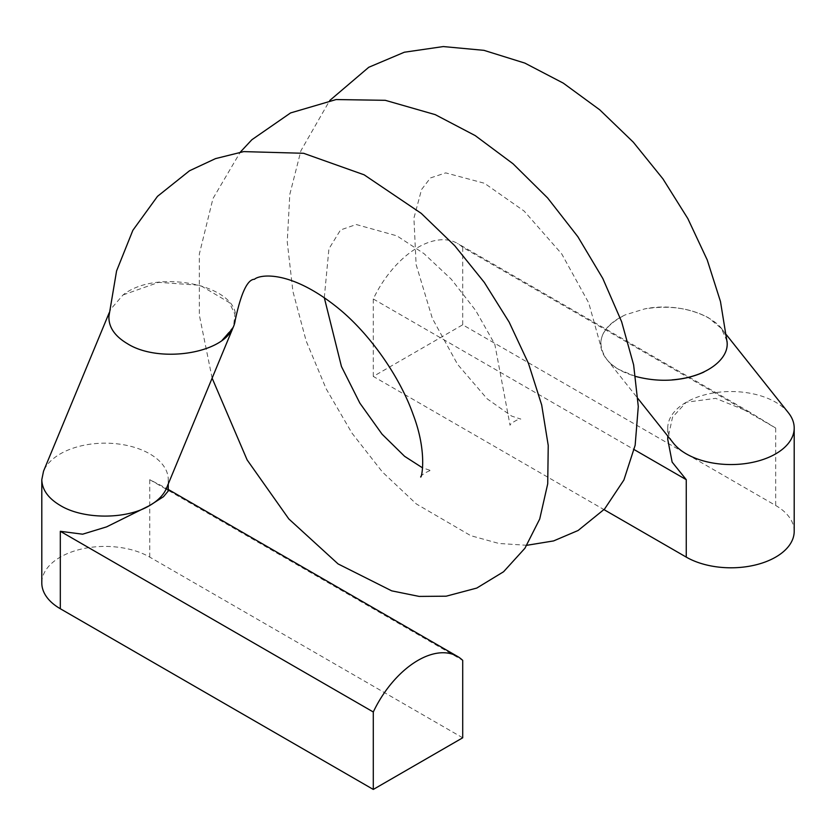 <?xml version="1.0" encoding="UTF-8"?>
<svg xmlns="http://www.w3.org/2000/svg" width="836" height="836" viewBox="0 0 836 836"><rect width="100%" height="100%" fill="white"/><g stroke="black" fill="none" stroke-linecap="round" stroke-linejoin="round"><path stroke-width="0.63" stroke-dasharray="4.18 3.13" d="M635.642 376.451L619.194 369.606C608.305 363.2 602.181 355.467 600.833 346.397C599.851 333.522 608.012 323.01 625.286 314.858L644.681 308.902C682.437 301.065 726.703 318.882 727.059 342.039M235.177 320.407C242.513 286.393 157.952 267.133 123.049 294.941L110.603 309.372L109.401 313.113M703.902 372.072C673.889 387.235 621.817 380.213 606.497 358.978C595.075 341.767 601.345 327.064 625.286 314.858M726.986 341.13L721.374 328.443L708.615 317.858C690.369 308.024 669.061 305.035 644.681 308.902M788.442 412.817A63.233 36.502 0 0 0 775.683 402.231A63.233 36.502 0 0 0 686.262 402.231A63.233 36.502 0 0 0 667.745 428.042A63.233 36.502 0 0 0 673.502 443.268M123.049 294.941L158.683 282.349L200.107 285.306L229.294 302.527L234.937 314.305L233.537 326.489L222.136 340.262M166.521 488.172A63.233 36.502 0 0 0 168.255 479.676A63.233 36.502 0 0 0 129.225 445.943A63.233 36.502 0 0 0 60.317 453.864C51.957 458.734 46.367 464.502 43.535 471.18M794.2 531.299A63.233 36.502 0 0 0 775.683 505.487L462.705 324.796L373.295 376.419L604.02 509.636M373.295 376.419L373.295 298.985A79.033 45.635 -60 0 1 457.522 243.443A79.033 45.635 -60 0 1 462.705 247.351L775.683 428.042L749.578 412.054L715.668 398.354L686.262 402.231L672.52 417.248L667.745 439.36M462.705 737.801L149.738 557.11A63.233 36.502 0 0 0 60.317 557.11A63.233 36.502 0 0 0 41.8 582.922M168.255 490.993L165.455 487.827L149.738 479.676L462.705 660.367M373.295 298.985L634.242 449.643M462.705 247.351L462.705 324.796M775.683 428.042L775.683 505.487M149.738 557.11L149.738 479.676M212.125 378.144L199.344 315.141L199.323 254.092L212.961 198.56L240.277 152.162M526.889 545.291L498.925 543.473L470.772 535.677L416.37 503.972L382.491 472.089L352.04 433.215L326.228 388.939L306.185 341.046L292.913 291.409L287.25 241.917L289.799 194.433L300.918 150.699L329.718 100.529M420.644 476.907C419.62 475.809 430.707 469.31 431.376 470.72L422.577 467.878M324.295 297.658L328.924 248.825L340.534 229.963L356.209 224.518L396.922 235.856L423.946 253.601L451.262 279.203L475.694 310.49L494.818 344.307L510.065 425.294C509.103 424.092 520.232 417.676 520.786 419.097L511.716 416.119L487.137 398.814L457.605 364.402L432.358 318.443L416.098 264.51L413.925 218.112L421.553 189.521L430.435 177.943L445.724 172.885L484.493 183.283L524.162 211.1L561.719 253.904L588.753 302.956L600.833 346.397M606.497 358.978L637.972 398.573M721.374 328.443L726.359 334.724M233.537 326.489L233.077 327.597M110.603 309.372L109.213 312.727M667.745 428.042L667.745 436.026M168.255 479.676L168.255 483.981M749.578 412.054L457.522 243.443M165.455 487.827L168.255 489.447"/><path stroke-width="1.25" d="M329.718 100.529L368.76 67.277L404.331 52.229L443.31 46.565L483.981 50.348L524.862 63.097L563.286 83.13L599.757 109.829L633.28 142.151L662.927 178.852L687.829 218.572L707.214 259.912L720.465 301.493L727.059 342.039C729.201 360.347 703.808 377.882 672.102 379.868C683.952 378.917 694.559 376.315 703.902 372.072C682.584 381.258 659.834 382.721 635.642 376.451M108.941 316.071C108.408 326.845 114.553 336.051 127.385 343.669C157.69 363.002 220.558 354.433 232.345 328.935C220.537 354.401 157.774 363.002 127.396 343.669C114.678 336.114 108.523 327.001 108.92 316.342L116.58 270.927L132.861 230.318L157.492 196.345L189.521 170.763L215.531 158.61L243.715 151.609L303.604 153.291L364.141 174.818L421.25 213.379L454.732 245.721L484.305 282.411L509.145 322.111L528.477 363.43L541.686 404.979L548.238 445.494L547.716 483.835L539.722 518.989L524.924 548.249L503.575 571.751L476.792 588.063L446.194 596.193L419.16 596.413L391.697 590.843L338.068 563.913L288.817 518.937L247.132 459.925L212.125 378.144M232.345 328.935L222.136 340.262C229.89 334.39 234.237 327.764 235.177 320.407C241.008 293.06 247.446 279.349 254.478 279.276C259.505 274.563 289.789 269.453 337.18 307.355C369.46 333.156 399.65 376.419 413.005 414.154C427.813 452.673 421.438 478.965 420.644 476.907M672.102 379.868C704.267 377.893 730.006 359.783 726.986 341.13M637.972 398.573L673.502 443.268A63.233 36.502 0 0 0 775.683 453.864A63.233 36.502 0 0 0 794.2 428.042A63.233 36.502 0 0 0 788.442 412.817L726.359 334.724M109.213 312.727L43.535 471.18L41.8 479.676C42.113 489.76 48.279 498.371 60.317 505.487C83.213 519.522 126.424 519.72 149.738 505.487A63.233 36.502 0 0 0 166.521 488.172L233.077 327.597M604.02 509.636L686.262 557.11A63.233 36.502 0 0 0 775.683 557.11A63.233 36.502 0 0 0 794.2 531.299L794.2 428.042M667.745 436.026L667.745 439.36L672.144 462.109L686.262 479.676L634.242 449.643M41.8 479.676L41.8 582.922A63.233 36.502 0 0 0 60.317 608.744L373.295 789.435L462.705 737.801L462.705 660.367A79.033 45.635 120 0 0 457.522 656.448A79.033 45.635 120 0 0 373.295 711.99L60.317 531.299L82.628 534.194L106.6 526.868L149.738 505.487L163.48 496.709L168.255 490.993L168.255 483.981M373.295 711.99L373.295 789.435M686.262 557.11L686.262 479.676M60.317 531.299L60.317 608.744M240.277 152.162L251.855 139.748L290.573 112.933L336.082 99.557L385.26 100.31L435.232 114.636L475.214 135.599L513.053 163.783L547.622 197.954L577.854 236.703L602.798 278.472L621.618 321.703L633.625 364.851L638.286 406.505L635.151 445.254L623.886 480.021L604.553 509.051L578.104 530.494L553.599 540.923L526.889 545.291M422.577 467.878L404.614 456.331L382.062 434.177L359.856 403.119L341.454 366.523L324.295 297.658M168.255 489.447L457.522 656.448"/></g></svg>
